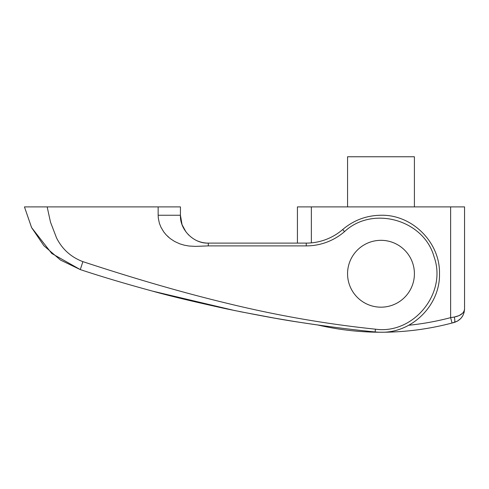 <?xml version="1.0" encoding="UTF-8"?>
<svg xmlns="http://www.w3.org/2000/svg" width="489" height="489" viewBox="0 0 489 489"><rect width="100%" height="100%" fill="white"/><g stroke="black" fill="none" stroke-linecap="round" stroke-linejoin="round"><path stroke-width="0.73" d="M414.409 206.896L414.409 156.761L347.563 156.761L347.563 206.896M464.14 312.349L462.808 315.729L460.889 318.4L457.386 321.163L452.044 323.027L454.287 322.422C460.693 320.222 464.11 315.747 464.55 308.987L464.544 309.421M380.986 307.171A33.423 33.423 0 0 0 409.935 257.037A33.423 33.423 0 0 0 352.037 257.037A33.423 33.423 0 0 0 380.986 307.171M408.694 325.264A272.972 272.972 0 0 0 450.626 317.642L450.626 206.896L464.55 206.896L464.55 308.987C464.11 313.039 460.693 315.729 454.287 317.049L450.626 317.642L452.044 323.027A278.547 278.547 0 0 1 317.911 325.008A1392.721 1392.721 0 0 1 291.854 321.047L275.142 318.235L291.854 321.047M297.422 243.106L297.422 206.896L311.352 206.896L311.352 242.874M450.626 206.896L311.352 206.896M454.287 322.422A5.568 1.418 -105.3 0 0 454.287 317.049L459.098 315.619L462.673 313.174M380.986 240.325A33.423 33.423 0 0 0 352.037 290.46A33.423 33.423 0 0 0 409.935 290.46A33.423 33.423 0 0 0 380.986 240.325M208.29 245.894L208.29 243.106C193.717 243.736 179.805 229.824 180.435 215.252L158.149 215.252L158.32 218.216L159.377 223.241L160.93 227.196L163.705 231.859L166.168 234.873L170.264 238.608L174.659 241.493L179.793 243.84L184.377 245.203L189.109 246.028L195.398 246.377L208.29 245.894L306.248 245.894A58.497 58.497 0 0 0 344.525 231.627C372.587 205.227 423.994 219.75 434.098 256.927C447.239 293.143 413.572 334.61 375.424 329.176C326.132 324.048 276.719 315.429 227.177 303.321C204.005 297.74 179.805 291.279 154.573 283.926C132.219 277.416 108.326 269.989 82.892 261.646C71.033 257.153 62.256 249.249 56.553 237.935L50.495 222.159L47.164 206.896L24.45 206.896L180.435 206.896L180.435 215.252L182.024 224.524M306.248 245.894L306.248 243.106L208.29 243.106A27.855 27.855 0 0 1 197.507 240.936L197.568 240.961M182.104 224.744L185.906 231.835M202.807 242.562L202.391 242.477M188.601 234.958L188.124 234.469M182.14 224.854L181.951 224.323M152.55 291.132L235.331 310.704M239.427 311.536L275.142 318.235M344.525 231.627L342.703 229.518A55.709 55.709 0 0 1 306.248 243.106A55.709 55.709 0 0 0 342.703 229.518C353.755 220.172 366.518 215.417 380.986 215.258C412.245 214.445 440.283 242.495 439.483 273.748C440.283 305.002 412.245 333.046 380.986 332.239A51.076 44.224 -166.4 0 1 375.149 331.952C352.875 329.788 327.917 326.597 300.27 322.379C283.657 320.008 258.907 315.472 226.028 308.767C193.247 301.585 168.784 295.717 152.629 291.151C125.642 283.822 101.529 276.633 80.288 269.592L60.532 260.081L43.924 245.765L31.614 227.617L24.45 206.896L31.534 227.458M167.733 236.456L168.619 237.257M31.608 227.599L51.748 253.461L80.288 269.592L82.892 261.646M452.044 323.027A278.547 278.547 0 0 1 317.911 325.008M342.703 229.518C353.755 220.172 366.518 215.417 380.986 215.258C412.245 214.445 440.283 242.495 439.483 273.748C440.283 305.002 412.245 333.046 380.986 332.239A51.076 44.224 -166.4 0 1 375.149 331.952L375.424 329.176M158.149 215.252L158.149 206.896"/></g></svg>
